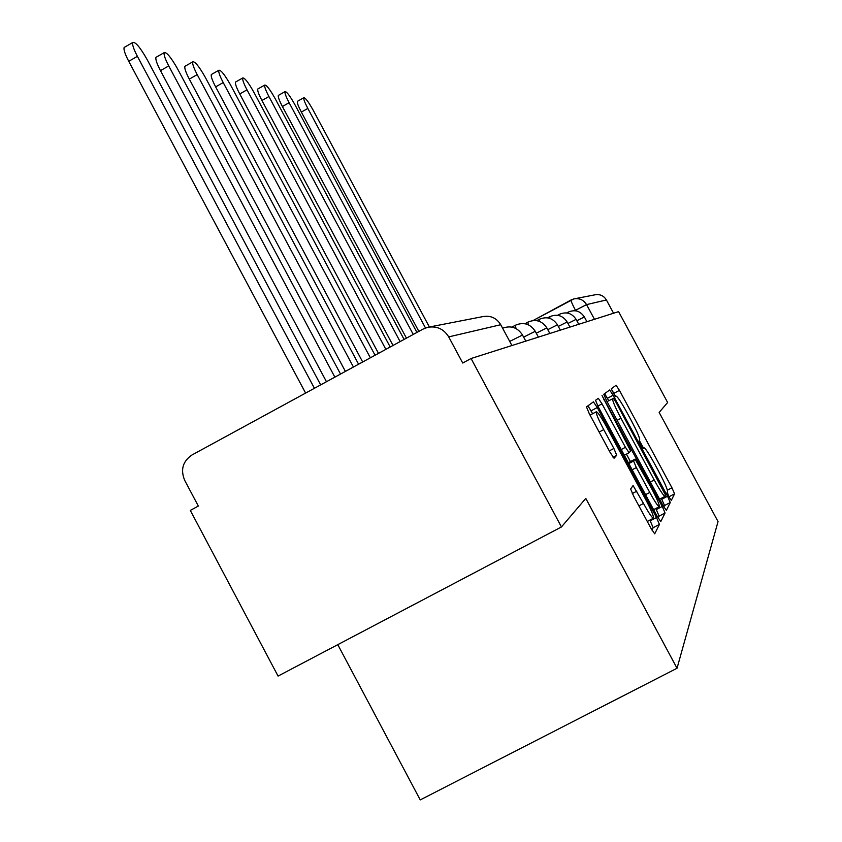<?xml version="1.0" encoding="UTF-8"?>
<svg xmlns="http://www.w3.org/2000/svg" width="842" height="842" viewBox="0 0 842 842"><rect width="100%" height="100%" fill="white"/><g stroke="black" fill="none" stroke-linecap="round" stroke-linejoin="round"><path stroke-width="1.26" d="M668.99 496.906L671.295 500.411L674.579 493.812L671.948 487.792L619.438 390.351L616.081 385.268L611.208 388.836L615.407 396.635L616.06 396.119C617.575 396.603 621.207 402.097 626.985 412.591L631.437 420.853C637.11 431.609 639.857 437.987 639.678 439.987L639.131 440.65L640.962 444.892L643.32 448.47L643.941 447.712C645.435 448.249 648.982 453.627 654.602 463.837L659.065 472.12C664.759 482.919 667.59 489.455 667.548 491.717L667.106 492.559L668.99 496.906L667.253 492.275M630.658 489.002L633.605 496.064L650.929 528.239L654.708 533.839L659.412 524.429L656.486 517.535L597.262 407.539L593.421 401.844L586.485 406.918L589.284 413.717L610.145 452.47L614.071 458.248L616.723 455.259L613.881 448.46L603.735 429.62C598.336 419.327 595.873 413.369 596.325 411.759C597.831 412.159 601.262 417.232 606.629 426.978L645.772 499.685C651.424 510.462 653.971 516.651 653.424 518.24C651.94 517.746 648.635 512.82 643.488 503.463L633.079 485.55L630.658 489.002M677.031 668.253L585.79 498.422L561.446 526.955L471.067 358.513L618.586 311.635L667.632 402.487L659.16 412.422L718.047 521.577L677.031 668.253L420.242 799.9L337.779 644.656M662.875 505.253L666.359 510.389L670.264 502.516L667.559 496.254L613.134 395.235L609.64 389.983L603.798 394.256L606.419 400.434L662.875 505.253M665.064 512.999L660.77 521.619L657.16 516.241L598.23 406.781L595.526 400.308L598.294 398.287L602.03 403.844L625.438 447.302L629.079 452.733L630.605 450.912L602.03 395.551L662.254 506.442L665.064 512.999L659.086 516.135L658.139 517.988M561.446 526.955L278.06 676.084L190.303 510.41L198.333 506.063L184.693 480.329C180.335 469.752 182.756 461.311 191.965 454.996L423.063 329.096L427.61 327.349C436.735 325.749 443.776 328.927 448.712 336.895L462.732 363.028L471.067 358.513M574.823 298.731L594.894 294.826C599.883 293.953 603.725 295.658 606.408 299.973L586.558 304.615L574.739 310.709M613.565 313.235L606.408 299.973M615.597 396.361L611.229 388.825M643.425 447.986L639.331 440.408M608.745 400.718L604.619 393.656M663.812 506.926L664.527 505.526L661.317 498.296M665.643 495.317L615.807 401.939L613.355 398.255L612.671 398.803C612.334 400.624 615.102 407.107 620.975 418.274L654.213 479.972C659.896 490.318 663.507 495.77 665.043 496.338L665.643 495.317M607.64 401.308L612.671 398.803M626.437 454.133L630.447 461.574M655.729 508.526L656.297 509.568L662.254 506.442M649.771 492.475C654.708 501.464 657.865 506.2 659.244 506.684C659.707 505.179 657.244 499.285 651.855 489.013L635.068 459.132L633.584 461.037L636.352 467.573L649.771 492.475L645.561 494.686M629.111 462.29L635.047 459.153M628.511 463.016L635.068 459.132M659.086 516.135L656.297 509.568M596.325 411.759L590.042 415.117M592.631 413.727L587.99 405.823M651.94 530.071L653.16 527.692L649.887 520.093M429.388 327.001L313.077 110.028C308.446 101.766 305.351 97.661 303.815 97.714C303.404 98.956 304.741 102.535 307.825 108.429L425.505 327.991M418.853 331.39L301.352 112.081C298.268 106.187 296.942 102.619 297.373 101.356L297.584 101.24M416.937 332.443L294.784 104.44C289.922 95.799 286.669 91.525 285.028 91.631C284.596 92.957 285.954 96.651 289.122 102.713L413.254 334.442M406.444 338.158L282.396 106.513C279.239 100.451 277.881 96.756 278.344 95.42L278.586 95.283M404.097 339.431L275.039 98.409C269.924 89.336 266.493 84.884 264.735 85.074C264.272 86.473 265.662 90.294 268.914 96.535L400.118 341.599M393.035 345.462L261.936 100.493C258.683 94.251 257.305 90.431 257.789 89.01L258.084 88.842M390.193 347.009L253.663 91.873C248.274 82.327 244.633 77.696 242.749 77.959C242.254 79.464 243.675 83.432 247.011 89.841L385.868 349.367M378.5 353.377L239.749 93.967C236.413 87.557 235.002 83.59 235.528 82.074L235.876 81.874M375.069 355.25L230.434 84.768C224.74 74.706 220.867 69.865 218.846 70.244C218.31 71.854 219.762 75.969 223.204 82.558L370.364 357.808M362.681 361.997L215.636 86.873C212.205 80.274 210.763 76.169 211.321 74.538L211.731 74.296M358.587 364.228L205.122 77.032C199.07 66.392 194.944 61.319 192.765 61.834C192.197 63.571 193.681 67.834 197.207 74.622L353.43 367.038M345.399 371.406L189.313 79.127C185.787 72.349 184.324 68.076 184.903 66.318L185.408 66.034M340.526 374.069L177.409 68.57C170.968 57.267 166.558 51.951 164.19 52.625C163.601 54.509 165.116 58.94 168.737 65.918L334.863 377.153M326.464 381.731L160.475 70.644C156.854 63.676 155.36 59.235 155.97 57.34L156.58 56.982M320.665 384.889L146.961 59.256C140.056 47.205 135.32 41.626 132.741 42.521C132.131 44.563 133.678 49.173 137.393 56.34L314.424 388.288M305.604 393.088L128.742 61.308C125.026 54.141 123.49 49.531 124.132 47.468L124.89 47.036M575.76 310.824L575.486 310.309C572.349 304.372 570.865 300.931 571.034 299.994L533.112 320.528L573.823 298.921C579.338 297.952 583.58 299.847 586.558 304.615L594.473 319.297M586.916 321.707L584.359 316.96L576.844 320.739M568.339 313.235L568.266 312.098L566.729 312.929M578.749 324.296L576.096 319.371L567.95 323.465M569.918 327.106L567.161 321.981L558.309 326.422M560.319 330.159L557.436 324.823L547.784 329.654M549.847 333.485L546.847 327.906L536.27 333.2M538.385 337.126L535.249 331.295L523.619 337.116M525.776 341.126L522.493 335.032L509.715 341.41M559.498 315.708L559.372 314.308L557.572 315.287M549.942 318.413L549.752 316.697M539.564 321.423L539.301 319.297M528.292 324.77L527.902 322.128M515.978 328.538L515.43 325.223M511.925 345.536L500.737 324.717L448.712 336.895M500.801 324.823L500.737 324.717C496.538 317.95 490.549 315.255 482.782 316.624L429.273 327.022M613.944 393.288L619.438 390.351M667.39 490.191L671.948 487.792M669.043 496.717L674.579 493.812M607.44 398.277L613.134 395.235M661.833 499.253L667.559 496.254M664.527 505.526L670.264 502.516M617.123 420.316L620.975 418.274M650.35 482.003L654.213 479.972M597.852 406.065L602.03 403.844M621.249 449.523L625.438 447.302M624.322 455.248L629.058 452.743L624.322 455.248M603.798 399.792L604.588 399.371M628.806 463.563L633.584 461.037M632.153 469.783L636.352 467.573M632.31 493.538L636.857 491.149M638.889 505.884L643.488 503.463M599.157 432.062L603.735 429.62M609.292 450.88L613.881 448.46M613.018 457.217L616.723 455.259M591.073 410.833L597.262 407.539M650.266 520.798L656.486 517.535M653.16 527.692L659.412 524.429M301.352 112.081L307.825 108.429M282.396 106.513L289.122 102.713M261.936 100.493L268.914 96.535M239.749 93.967L247.011 89.841M215.636 86.873L223.204 82.558M189.313 79.127L197.207 74.622M160.475 70.644L168.737 65.918M128.742 61.308L137.393 56.34M584.337 316.929C580.275 310.908 574.907 309.309 568.224 312.119M576.075 319.328C571.855 313.077 566.266 311.403 559.33 314.329M567.129 321.939C562.73 315.413 556.92 313.677 549.7 316.729L547.626 317.844M557.415 324.759C552.815 317.96 546.763 316.15 539.238 319.328L536.796 320.644M546.816 327.843C542.006 320.728 535.68 318.834 527.829 322.16L524.955 323.717M535.207 331.222C530.176 323.77 523.556 321.781 515.346 325.265L511.947 327.106M522.45 334.937C517.546 327.485 510.936 325.233 502.611 328.18M573.823 298.921L571.034 299.994M659.612 499.19L665.043 496.338M653.613 509.642L659.244 506.684M647.277 521.461L653.424 518.24M297.373 101.356L303.815 97.714M278.344 95.42L285.028 91.631M257.789 89.01L264.735 85.074M235.528 82.074L242.749 77.959M211.321 74.538L218.846 70.244M184.903 66.318L192.765 61.834M155.97 57.34L164.19 52.625M124.132 47.468L132.741 42.521"/></g></svg>

